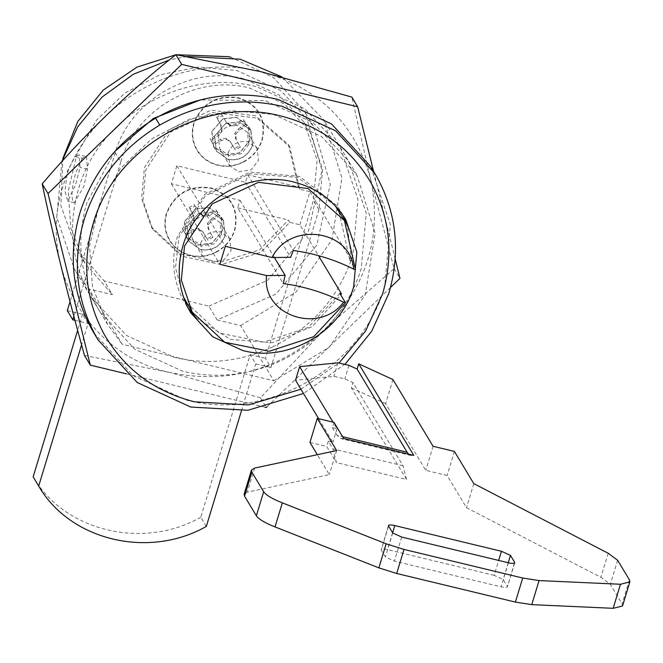 <?xml version="1.0" encoding="UTF-8"?>
<svg xmlns="http://www.w3.org/2000/svg" width="663" height="663" viewBox="0 0 663 663"><rect width="100%" height="100%" fill="white"/><g stroke="black" fill="none" stroke-linecap="round" stroke-linejoin="round"><path stroke-width="0.5" stroke-dasharray="3.31 2.49" d="M198.254 213.677L187.231 226.298L188.972 241.175L200.466 249.503C212.276 251.161 220.464 246.462 225.03 235.406L223.29 220.53L211.795 212.21L198.254 213.677M195.502 209.102L184.48 221.724L186.137 236.467L197.715 244.929L211.969 243.106L222.279 230.832L220.986 216.743L209.044 207.635L195.502 209.102M216.072 251.94C225.271 246.959 231.445 239.625 234.569 229.92C238.738 209.102 230.823 195.22 210.817 188.267C189.61 185.292 174.916 193.72 166.728 213.569C164.034 222.967 165.021 231.785 169.703 240.031C174.46 247.821 181.38 252.885 190.48 255.214C199.265 257.219 207.792 256.125 216.072 251.94M194.69 221.45L193.994 216.204L189.966 208.837L195.038 205.928L199.331 213.146L203.483 216.403L208.911 215.45L216.702 211.149L219.436 215.939L211.787 220.497L208.215 224.707L208.911 229.945L212.939 237.321L207.867 240.221L203.574 233.011L199.422 229.746L193.994 230.699L186.204 235L184.844 233.069L183.469 230.218L191.118 225.66L194.69 221.45L193.886 220.116L190.314 224.326L182.673 228.884L185.4 233.666L193.19 229.365L198.627 228.412L202.77 231.677L207.071 238.887L212.135 235.987L208.107 228.611L207.411 223.373L210.983 219.163L218.633 214.605L217.257 211.754L215.898 209.815L208.107 214.116L202.679 215.069L198.527 211.812L194.234 204.594L189.162 207.502L193.19 214.87L193.886 220.116M193.994 216.204L193.19 214.87M191.118 225.66L190.314 224.326M183.469 230.218L182.673 228.884M186.204 235L185.4 233.666M193.994 230.699L193.19 229.365M199.422 229.746L198.627 228.412M203.574 233.011L202.77 231.677M207.867 240.221L207.071 238.887M212.939 237.321L212.135 235.987M208.911 229.945L208.107 228.611M208.215 224.707L207.411 223.373M211.787 220.497L210.983 219.163M219.436 215.939L218.633 214.605M216.702 211.149L215.898 209.815M208.911 215.45L208.107 214.116M203.483 216.403L202.679 215.069M199.331 213.146L198.527 211.812M195.038 205.928L194.234 204.594M189.966 208.837L189.162 207.502M184.339 221.707L186.013 236.567L197.682 245.095L212.052 243.255L222.436 230.89L221.144 216.685L209.102 207.502L195.452 208.978L184.339 221.707M225.205 235.489L223.456 220.489L211.87 212.102L198.22 213.585L187.107 226.307L188.864 241.307L200.45 249.694C212.359 251.368 220.613 246.636 225.205 235.489M216.213 252.222C225.511 247.191 231.752 239.766 234.909 229.962C239.128 208.92 231.122 194.889 210.9 187.861C189.469 184.844 174.609 193.372 166.33 213.436C163.604 222.934 164.606 231.843 169.338 240.18C174.145 248.061 181.148 253.175 190.339 255.528C199.223 257.551 207.842 256.448 216.213 252.222M211.754 131.481L213.503 146.482L225.089 154.869L239.459 153.029L249.852 140.664L248.103 125.663L236.517 117.276L222.859 118.752L211.754 131.481M252.62 145.263L250.871 130.263L239.285 121.876L225.627 123.359L214.522 136.081L216.271 151.081L227.857 159.468C239.774 161.142 248.02 156.41 252.62 145.263M243.619 161.996C252.926 156.965 259.158 149.54 262.324 139.736C266.534 118.694 258.537 104.663 238.315 97.635C216.876 94.618 202.024 103.146 193.745 123.21C191.019 132.708 192.021 141.617 196.754 149.954C201.56 157.835 208.563 162.949 217.754 165.302C226.638 167.325 235.257 166.222 243.619 161.996M309.812 131.672L304.276 122.473L278.791 94.768L244.025 78.839C191.499 64.734 129.774 100.154 115.271 152.714L120.807 161.913C135.31 109.354 197.035 73.941 249.561 88.038L284.328 103.967L309.812 131.672L322.624 169.347L318.928 209.657L270.952 367.551L265.415 358.351L313.392 200.458L318.928 209.657M304.276 122.473L317.088 160.139L313.392 200.458M206.326 526.43L200.79 517.231L250.175 354.68L255.711 363.879L270.952 367.551M250.175 354.68L265.415 358.351M241.415 410.927L255.711 363.879M200.79 517.231C143.017 550.116 64.419 531.171 33.15 476.83M67.294 310.607L82.535 314.279L88.071 323.486L81.574 344.876M82.535 314.279L77.646 330.389M74.944 320.32L88.071 323.486M120.807 161.913L73.883 316.35M115.271 152.714L70.021 301.648M225.669 123.451L214.646 136.072L216.387 150.949L227.881 159.277C239.691 160.935 247.879 156.236 252.437 145.18L250.705 130.304L239.21 121.984L225.669 123.451M222.917 118.876L211.895 131.498L213.552 146.241L225.13 154.703L239.384 152.88L249.686 140.606L248.401 126.517L236.459 117.409L222.917 118.876M243.478 161.714C252.686 156.733 258.852 149.399 261.984 139.694C266.153 118.876 258.23 104.994 238.232 98.041C217.025 95.066 202.331 103.494 194.143 123.343C191.441 132.741 192.436 141.559 197.118 149.805C201.867 157.595 208.795 162.659 217.895 164.988C226.68 166.993 235.208 165.899 243.478 161.714M222.105 131.224L221.409 125.978L217.381 118.611L222.445 115.702L226.746 122.92L230.89 126.177L236.326 125.224L244.117 120.923L246.843 125.713L239.194 130.271L235.63 134.481L236.326 139.719L240.346 147.095L235.282 149.995L230.989 142.785L226.837 139.52L221.409 140.473L213.61 144.774L212.259 142.843L210.884 139.992L218.533 135.434L222.105 131.224L221.301 129.89L217.729 134.1L210.08 138.658L212.815 143.44L220.605 139.139L226.033 138.186L230.185 141.451L234.478 148.661L239.55 145.761L235.522 138.385L234.826 133.147L238.39 128.937L246.048 124.379L244.672 121.528L243.313 119.589L235.522 123.89L230.094 124.843L225.942 121.586L221.641 114.367L216.577 117.276L220.605 124.644L221.301 129.89M221.409 125.978L220.605 124.644M218.533 135.434L217.729 134.1M210.884 139.992L210.08 138.658M213.61 144.774L212.815 143.44M221.409 140.473L220.605 139.139M226.837 139.52L226.033 138.186M230.989 142.785L230.185 141.451M235.282 149.995L234.478 148.661M240.346 147.095L239.55 145.761M236.326 139.719L235.522 138.385M235.63 134.481L234.826 133.147M239.194 130.271L238.39 128.937M246.843 125.713L246.048 124.379M244.117 120.923L243.313 119.589M236.326 125.224L235.522 123.89M230.89 126.177L230.094 124.843M226.746 122.92L225.942 121.586M222.445 115.702L221.641 114.367M217.381 118.611L216.577 117.276M272.858 346.832C312.754 327.033 339.415 296.494 352.84 255.205L357.97 199.389L340.227 147.227L304.939 108.865L256.805 86.812C184.074 67.286 98.605 116.323 78.524 189.104C68.132 225.022 71.248 259.1 87.889 291.339L91.146 297.082L126.426 335.437L174.56 357.49C208.025 365.18 240.785 361.625 272.858 346.832M114.832 151.404L86.828 202.903C76.436 238.829 79.552 272.907 96.193 305.146L99.45 310.881L134.73 349.244L182.872 371.297C216.329 378.979 249.089 375.432 281.162 360.639C321.058 340.84 347.719 310.292 361.144 269.012L366.274 213.188L348.531 161.034L313.243 122.672L265.109 100.619L200.4 99.914M84.474 355.434L169.993 372.531C87.93 354.978 36.772 265.275 63.283 185.425C85.593 104.572 180.568 50.081 261.371 71.778C317.958 87.375 354.257 122.713 370.261 177.775L351.821 97.088M260.443 397.841L169.993 372.531C227.699 384.474 279.048 370.261 324.05 329.892L260.443 397.841L266.277 407.538M325.583 328.409L394.129 268.664L370.75 179.748C382.161 235.68 367.111 285.231 325.583 328.409L324.05 329.892M373.576 171.336L395.189 259.001M390.507 287.493L267.007 406.833M265.167 407.264L126.376 373.824M370.261 177.775L370.75 179.748M394.129 268.664L399.963 278.361M228.022 153.103C231.702 144.186 238.299 140.399 247.829 141.741L257.095 148.454L258.504 160.446L251.169 169.794L238.688 171.816L229.928 165.891L228.022 153.103M248.807 144.343L241.481 153.692L229 155.714L219.735 149.001L218.334 137.001C222.014 128.083 228.611 124.296 238.141 125.638L247.407 132.343L248.807 144.343M200.607 243.329C204.287 234.412 210.892 230.625 220.414 231.967L229.688 238.68L231.089 250.672L223.754 260.02L211.282 262.042L202.522 256.117L200.607 243.329M221.401 234.569L214.066 243.918L201.593 245.94L192.32 239.227L190.919 227.227C194.599 218.309 201.204 214.522 210.726 215.865L220 222.577L221.401 234.569M82.353 158.266L75.764 172.794C71.911 186.676 71.032 196.331 73.112 201.767L74.264 202.737L83.928 186.369L87.45 169.239L86.588 157.404L85.428 156.427L82.353 158.266L75.192 156.543L67.518 170.814L64.924 191.11L67.775 201.179L75.681 184.397L80.082 167.466L78.93 154.86L75.192 156.543M342.879 215.177L337.401 206.06L299.485 176.383L250.042 172.065L204.602 194.466L177.427 236.542C171.004 258.711 172.869 279.769 183.021 299.726L188.201 308.237M195.85 317.618L230.5 339.423L272.427 342.68L312.174 326.66L340.799 294.977M299.908 224.79L309.952 191.706L299.825 189.27L289.748 146.879L256.995 118.105L212.417 112.495L170.756 131.904L145.81 169.91L142.993 200.607L152.755 229.299L181.629 256.216L221.276 264.603L260.915 252.197L289.772 222.354L299.908 224.79L318.447 255.611M309.952 191.706L351.481 260.725L347.586 226.332M300.952 389.231L339.224 362.769M345.274 363.954L303.505 393.474M93.914 333.008L133.122 375.631L186.601 400.137C267.413 421.834 362.379 367.343 384.689 286.482L390.391 224.459L370.667 166.504M217.182 319.947L240.628 325.599L273.844 380.811L122.207 344.271L88.991 289.06L112.428 294.704L104.124 280.905L208.878 306.149L217.182 319.947L275.932 294.065L316.798 245.028L330.273 184.248L313.234 125.862L280.888 90.698L236.766 70.485L198.287 67.054L159.874 74.803L124.901 93.06L96.433 120.21L76.974 153.891L68.223 191.135L70.949 228.677L84.914 263.228L112.428 294.704M299.825 189.27L298.441 186.966L247.755 174.75L245.467 182.275L176.888 165.75L171.402 183.792L239.981 200.317L237.702 207.834L283.25 283.549M239.981 200.317L274.117 257.053M171.402 183.792L219.851 264.313M176.888 165.75L225.329 246.271M245.467 182.275L290.609 257.31M247.755 174.75L293.303 250.473M237.702 207.834L288.388 220.05L289.772 222.354M351.481 260.725L349.923 260.352L355.459 269.559M349.923 260.352L338.884 211.315M335.238 205.795L297.803 177.427L249.528 173.723L205.356 195.834L178.952 236.906L175.496 267.686L183.494 297.082M186.668 302.892L219.18 333.025L263.799 342.075L308.129 327.53L339.87 293.436M298.441 186.966L288.364 144.575L255.611 115.801L211.033 110.191L169.372 129.6L144.426 167.606L141.609 198.303L151.371 226.995L180.245 253.912L219.892 262.308L259.54 249.893L288.388 220.05M208.878 306.149L267.628 280.258L308.494 231.221L321.969 170.441L304.93 112.064L273.587 77.629L230.915 57.291M176.159 54.731L175.687 54.805M62.902 158.374L60.872 205.596L76.61 249.421L104.124 280.905M240.628 325.599L295.897 292.176L332.039 239.476L341.934 177.908L323.619 119.622L282.007 76.949M186.933 56.529L169.264 59.96M61.932 161.441L56.786 217.282L74.529 269.468L88.991 289.06M273.844 380.811L329.113 347.395L365.263 294.695L375.15 233.119L356.835 174.833L321.547 136.47L273.413 114.417L231.437 110.68L189.527 119.133L151.379 139.048L120.326 168.667L99.094 205.414L89.538 246.039L92.513 286.996L107.754 324.688L122.207 344.271M318.688 418.718L332.884 442.312L328.309 441.21L332.909 448.851L336.398 462.575L406.502 479.465L403.013 465.749L352.998 382.609L344.859 378.863L333.854 376.352L295.516 380.189M408.648 454.163L411.06 455.522L413.811 455.406M343.707 438.516L340.956 438.633L337.028 435.318L342.597 436.66M328.309 441.21L326.71 446.472L336.398 462.575M406.502 479.465L351.398 387.88L352.998 382.609M334.019 422.406L332.42 427.676L336.995 428.77L333.025 422.165M332.42 427.676L337.028 435.318M254.642 468.061L247.332 492.128L329.329 474.642L317.328 454.694M336.638 450.575L329.329 474.642M494.15 575.335L387.474 549.627C382.924 548.649 380.844 548.807 381.233 550.099L385.385 556.995L394.394 561.13L501.071 586.838C505.62 587.824 507.701 587.667 507.311 586.374L503.159 579.479L494.15 575.335L498.675 560.442M388.443 525.527L381.233 550.099L388.543 526.032M514.728 562.829L507.41 586.888L514.355 563.194M392.944 379.559L385.634 403.626L425.77 470.34L447.111 475.479L466.487 507.692L600.893 577.324L610.316 584.318L622.109 603.935L622.54 605.982M433.08 446.282L425.77 470.34M454.42 451.42L447.111 475.479M473.796 483.634L466.487 507.692M247.332 492.128L244.133 494.134M351.398 387.88L385.634 403.626M309.952 442.428L326.71 446.472M336.995 428.77L332.884 442.312M337.964 362.818L333.854 376.352M348.97 365.33L344.859 378.863M87.45 169.239L80.082 167.466M403.013 465.749L332.909 448.851M392.595 532.77L387.474 549.627M392.703 532.936L385.385 556.995M401.703 537.071L394.394 561.13M508.38 562.779L501.071 586.838M508.239 562.746L503.159 579.479M608.203 553.265L600.893 577.324M617.626 560.252L610.316 584.318M629.427 579.868L622.109 603.935M186.22 236.6L188.972 241.175M223.29 220.53L220.539 215.956M184.041 231.735L184.844 233.069M217.257 211.754L218.061 213.088M186.096 236.708L188.864 241.307M223.456 220.489L220.688 215.889M213.503 146.482L216.271 151.081M250.871 130.263L248.103 125.663M213.635 146.374L216.387 150.949M250.705 130.304L247.954 125.73M211.456 141.509L212.259 142.843M244.672 121.528L245.467 122.862M340.227 147.227L348.531 161.034M99.45 310.881L91.146 297.082M257.095 148.454L247.407 132.351M219.735 149.001L229.423 165.104M229.688 238.68L220 222.577M192.32 239.227L202.008 255.33M74.264 202.745L67.775 201.179M85.428 156.427L78.93 154.86M345.804 219.685L340.26 210.486M190.82 312.928L185.284 303.729M288.364 144.575L289.748 146.879M151.371 226.995L152.755 229.299M84.914 263.228L76.61 249.421M313.234 125.862L304.93 112.064M107.754 324.688L74.529 269.468M356.835 174.833L323.61 119.622M411.06 455.522L340.956 438.633"/><path stroke-width="0.99" d="M77.646 330.389L33.15 476.83L38.686 486.037C69.963 540.378 148.553 559.315 206.326 526.43L241.415 410.927M81.574 344.876L38.686 486.037M70.021 301.648L67.294 310.607L72.831 319.815L74.944 320.32M73.883 316.35L72.831 319.815M200.4 99.914L153.31 118.511L114.832 151.404M357.655 106.776L351.821 97.088L261.371 71.778L175.852 54.681C128.158 92.232 83.596 135.293 42.183 183.858C52.999 235.514 67.096 292.706 84.474 355.434L90.301 365.131L48.009 193.555L181.679 64.377L357.655 106.776L373.576 171.336M395.189 259.001L399.963 278.361L390.507 287.493M267.007 406.833L266.277 407.538L265.167 407.264M126.376 373.824L90.301 365.131M175.852 54.681L181.679 64.377M42.183 183.858L48.009 193.555M182.963 245.741C176.54 267.91 178.405 288.969 188.565 308.925L190.82 312.928L212.773 336.796L242.724 350.52C287.974 362.669 341.155 332.155 353.652 286.872L356.843 252.139L345.804 219.685L342.937 215.26C330.912 198.37 314.569 187.314 293.891 182.093C248.642 169.943 195.461 200.458 182.963 245.741M188.201 308.237L195.85 317.618M340.799 294.977L341.428 293.808L318.447 255.611M347.586 226.332L342.879 215.177M339.224 362.769L365.62 330.961L382.609 293.85C393.822 254.982 390.117 218.268 371.512 183.717C351.365 148.935 321.265 126.401 281.236 116.108C204.469 95.497 114.251 147.261 93.052 224.077C81.839 262.946 85.535 299.659 104.141 334.21C124.296 368.993 154.388 391.526 194.425 401.819L248.368 404.936L300.952 389.231M303.505 393.474L247.879 410.281L190.753 407.041L137.274 382.534L98.074 339.912L95.729 335.868C76.146 299.502 72.25 260.857 84.044 219.942C97.022 179.3 122.265 147.683 159.766 125.067C198.817 102.98 239.608 96.715 282.131 106.287L335.619 130.793L374.827 173.416L377.164 177.452C396.747 213.826 400.643 252.47 388.841 293.386L371.711 331.235L345.274 363.954M374.819 173.408L370.667 166.512L331.459 123.882L277.979 99.384C235.456 89.812 194.665 96.077 155.614 118.163C118.113 140.78 92.87 172.405 79.892 213.038C67.841 254.965 72.176 294.38 92.886 331.276L98.066 339.912M92.886 331.276L95.729 335.868M335.238 205.795L344.42 220.522L355.459 269.559L353.652 269.12C334.84 259.697 314.718 253.481 293.303 250.473L290.609 257.31L272.062 257.526L225.329 246.271L219.851 264.313L266.576 275.576L285.131 275.36L283.25 283.549C304.673 286.557 324.787 292.781 343.6 302.204L345.406 302.643L339.87 293.436L341.428 293.808M353.652 269.12C351.067 229.713 289.955 221.028 272.062 257.526M266.576 275.576C261.363 315.132 319.052 335.08 343.6 302.204M274.117 257.053L285.131 275.36M344.42 220.522L308.03 188.549L258.495 182.317L212.21 203.881L184.488 246.106L181.355 280.217L192.204 312.099L224.716 342.224L269.335 351.274L313.665 336.738L345.406 302.643M183.494 297.082L192.204 312.099M230.915 57.291L228.462 56.678L176.159 54.731M175.687 54.805L136.992 67.104L103.329 90.027L77.836 121.428L62.902 158.374M282.007 76.949L240.197 59.206L186.933 56.529M169.264 59.96L133.321 74.256L102.052 97.096L77.679 126.865L61.932 161.441M342.597 436.66L407.132 452.216L408.648 454.163M539.069 580.581L522.709 578.037L403.999 549.428L386.156 543.809L282.347 502.852C272.195 498.816 265.971 495.112 263.667 491.731L256.357 515.789L244.556 496.181L244.133 494.134L251.443 470.075L254.642 468.061L336.638 450.575L317.262 418.37L334.019 422.406L343.707 438.516L413.811 455.406L358.716 363.813L392.944 379.559L433.08 446.282L454.42 451.42L473.796 483.634L608.203 553.265L617.626 560.252L629.427 579.868L629.85 581.915L620.469 584.26L539.069 580.581L531.759 604.639L613.159 608.319L622.54 605.982L629.85 581.915M333.025 422.165L299.626 366.656L295.516 380.189L318.688 418.718M299.626 366.656L337.964 362.818L348.97 365.33L357.117 369.076L358.716 363.813M407.132 452.216L357.117 369.076M501.46 551.276L394.783 525.568C390.234 524.59 388.162 524.748 388.543 526.032L392.703 532.936L401.703 537.071L508.38 562.779C512.93 563.757 515.01 563.608 514.621 562.315L510.469 555.412L501.46 551.276L498.675 560.442M388.443 525.527L388.543 526.032M514.728 562.829L514.621 562.315L514.355 563.194M317.328 454.694L309.952 442.428L317.262 418.37M522.709 578.037L515.4 602.095L531.759 604.639M515.4 602.095L396.689 573.487L378.846 567.868L275.037 526.919L282.347 502.852M256.357 515.789C258.661 519.17 264.885 522.875 275.037 526.919M263.667 491.731L251.865 472.114L244.556 496.181M251.443 470.075L251.865 472.114M155.614 118.163L159.766 125.067M394.783 525.568L392.595 532.77M510.469 555.412L508.239 562.746M620.469 584.26L613.159 608.319M403.999 549.428L396.689 573.487M386.156 543.809L378.846 567.868"/></g></svg>
